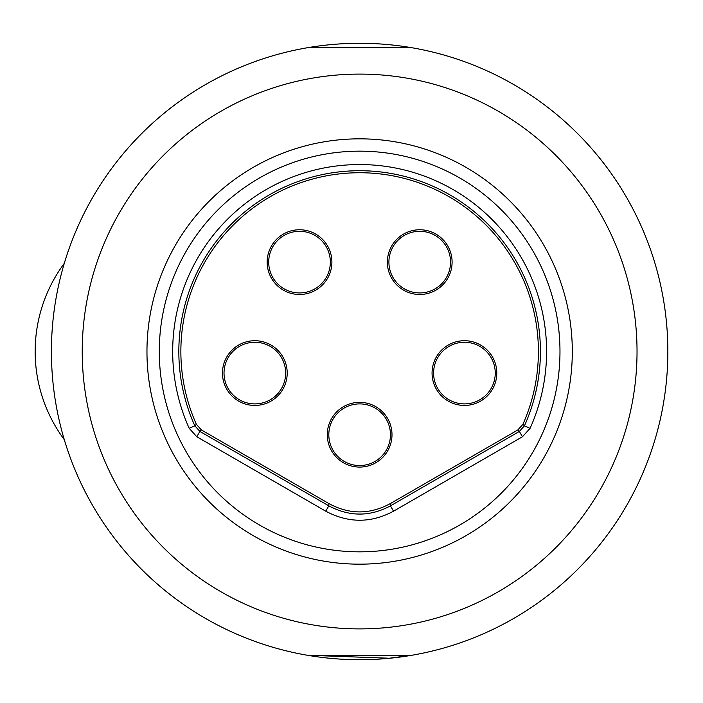 <?xml version="1.0" encoding="UTF-8"?>
<svg xmlns="http://www.w3.org/2000/svg" width="703" height="703" viewBox="0 0 703 703"><rect width="100%" height="100%" fill="white"/><g stroke="black" fill="none" stroke-linecap="round" stroke-linejoin="round"><path stroke-width="1.05" d="M559.975 351.5A200.337 200.337 0 0 0 359.628 151.163A200.337 200.337 0 0 0 159.291 351.5A200.337 200.337 0 0 0 359.628 551.837A200.337 200.337 0 0 0 559.975 351.5M572.304 351.5A212.666 212.666 0 0 0 359.628 138.834A212.666 212.666 0 0 0 146.962 351.5A212.666 212.666 0 0 0 359.628 564.166A212.666 212.666 0 0 0 572.304 351.5A212.666 212.666 0 0 0 359.628 138.834A212.666 212.666 0 0 0 146.962 351.5A212.666 212.666 0 0 0 359.628 564.166A212.666 212.666 0 0 0 572.304 351.5M393.539 511.186L522.452 436.756L530.062 428.347A186.954 186.954 0 0 0 359.628 164.546A186.954 186.954 0 0 0 189.204 428.347L196.814 436.756L325.726 511.186C348.468 523.243 371.07 523.243 393.539 511.186L390.455 505.852L519.368 431.422L524.438 425.816A180.785 180.785 0 0 0 359.628 170.715A180.785 180.785 0 0 0 194.819 425.816L199.898 431.422L328.811 505.852C349.488 516.81 370.033 516.81 390.455 505.852L390.455 503.515L517.786 429.999L522.883 424.348A178.764 178.764 0 0 0 359.628 172.736A178.764 178.764 0 0 0 196.383 424.348L201.471 429.999L328.811 503.515C349.356 514.684 369.91 514.684 390.455 503.515M189.204 428.347L194.819 425.816L196.383 424.348M530.062 428.347L524.438 425.816L522.883 424.348M496.793 373.073A32.364 32.364 0 0 1 464.428 405.438A32.364 32.364 0 0 1 432.064 373.073A32.364 32.364 0 0 1 464.428 340.709A32.364 32.364 0 0 1 496.793 373.073M452.099 262.114A32.364 32.364 0 0 1 419.735 294.478A32.364 32.364 0 0 1 387.371 262.114A32.364 32.364 0 0 1 419.735 229.758A32.364 32.364 0 0 1 452.099 262.114M331.895 262.114A32.364 32.364 0 0 1 299.531 294.478A32.364 32.364 0 0 1 267.166 262.114A32.364 32.364 0 0 1 299.531 229.758A32.364 32.364 0 0 1 331.895 262.114M287.202 373.073A32.364 32.364 0 0 1 254.838 405.438A32.364 32.364 0 0 1 222.473 373.073A32.364 32.364 0 0 1 254.838 340.709A32.364 32.364 0 0 1 287.202 373.073M391.993 434.718A32.364 32.364 0 0 1 359.628 467.082A32.364 32.364 0 0 1 327.273 434.718A32.364 32.364 0 0 1 359.628 402.353A32.364 32.364 0 0 1 391.993 434.718M433.602 373.073A30.818 30.818 0 0 0 464.428 403.9A30.818 30.818 0 0 0 495.246 373.073A30.818 30.818 0 0 0 464.428 342.256A30.818 30.818 0 0 0 433.602 373.073A30.818 30.818 0 0 1 464.428 342.256A30.818 30.818 0 0 1 495.246 373.073A30.818 30.818 0 0 1 464.428 403.9A30.818 30.818 0 0 1 433.602 373.073M388.908 262.114A30.818 30.818 0 0 0 419.735 292.94A30.818 30.818 0 0 0 450.553 262.114A30.818 30.818 0 0 0 419.735 231.296A30.818 30.818 0 0 0 388.908 262.114A30.818 30.818 0 0 1 419.735 231.296A30.818 30.818 0 0 1 450.553 262.114A30.818 30.818 0 0 1 419.735 292.94A30.818 30.818 0 0 1 388.908 262.114M268.704 262.114A30.818 30.818 0 0 0 299.531 292.94A30.818 30.818 0 0 0 330.348 262.114A30.818 30.818 0 0 0 299.531 231.296A30.818 30.818 0 0 0 268.704 262.114A30.818 30.818 0 0 1 299.531 231.296A30.818 30.818 0 0 1 330.348 262.114A30.818 30.818 0 0 1 299.531 292.94A30.818 30.818 0 0 1 268.704 262.114M224.02 373.073A30.818 30.818 0 0 0 254.838 403.9A30.818 30.818 0 0 0 285.655 373.073A30.818 30.818 0 0 0 254.838 342.256A30.818 30.818 0 0 0 224.02 373.073A30.818 30.818 0 0 1 254.838 342.256A30.818 30.818 0 0 1 285.655 373.073A30.818 30.818 0 0 1 254.838 403.9A30.818 30.818 0 0 1 224.02 373.073M328.811 434.718A30.818 30.818 0 0 0 359.628 465.544A30.818 30.818 0 0 0 390.455 434.718A30.818 30.818 0 0 0 359.628 403.9A30.818 30.818 0 0 0 328.811 434.718A30.818 30.818 0 0 1 359.628 403.9A30.818 30.818 0 0 1 390.455 434.718A30.818 30.818 0 0 1 359.628 465.544A30.818 30.818 0 0 1 328.811 434.718M268.37 645.899L268.37 645.899A308.222 308.222 0 0 1 268.37 57.101L268.37 57.101A308.222 308.222 0 0 0 359.628 659.722A308.222 308.222 0 0 0 667.85 351.5A308.222 308.222 0 0 0 359.628 43.278A308.222 308.222 0 0 0 268.37 645.899L268.95 646.075M450.895 57.101A308.222 308.222 0 0 1 450.895 645.899L450.895 645.899A308.222 308.222 0 0 0 450.895 57.101A12.329 12.329 107.2 0 0 450.887 57.101L450.315 56.925M450.219 56.899L445.746 55.555M441.906 54.465L437.222 53.208M431.932 51.881L426.563 50.634M290.963 51.029L292.905 50.59A308.222 308.222 0 0 1 426.361 50.59A308.222 308.222 0 0 0 292.905 50.59L287.325 51.881M282.017 53.217L277.325 54.474M273.493 55.563L271.27 56.222M270.655 56.407L268.933 56.925M269.038 646.101L273.52 647.445M277.36 648.535L282.044 649.792M287.334 651.119L292.703 652.366M430.35 651.496L431.976 651.11M437.284 649.774L441.976 648.518M445.799 647.428L447.697 646.865M448.619 646.593L450.333 646.066M412.028 47.769L307.237 47.769M64.298 439.674A147.946 147.938 -90 0 1 64.298 263.326M292.905 652.41A308.222 308.222 0 0 0 426.361 652.41A308.222 308.222 0 0 1 292.905 652.41M387.898 658.421L412.028 655.231L307.237 655.231L389.761 658.245M307.237 655.231A308.222 308.222 0 0 0 412.028 655.231M517.786 429.999L519.368 431.422L522.452 436.756M325.726 511.186L328.811 505.852L328.811 503.515M201.471 429.999L199.898 431.422L196.814 436.756M82.233 351.5A277.395 277.395 0 0 0 359.628 628.895A277.395 277.395 0 0 0 637.032 351.5A277.395 277.395 0 0 0 359.628 74.105A277.395 277.395 0 0 0 82.233 351.5M427.732 50.897L428.672 51.117M434.384 52.479L435.016 52.646M440.183 53.999L441.045 54.228M444.182 55.106L450.746 57.057M283.731 52.778L280.725 53.551M277.5 54.43L276.411 54.729M272.527 55.845L269.469 56.767M291.534 652.103L290.585 651.883M284.882 650.521L284.249 650.354M279.073 649.001L278.221 648.772M275.084 647.894L268.52 645.943M430.631 651.426L433.531 650.723M441.932 648.526L443.575 648.069M446.783 647.138L449.841 646.224"/></g></svg>

